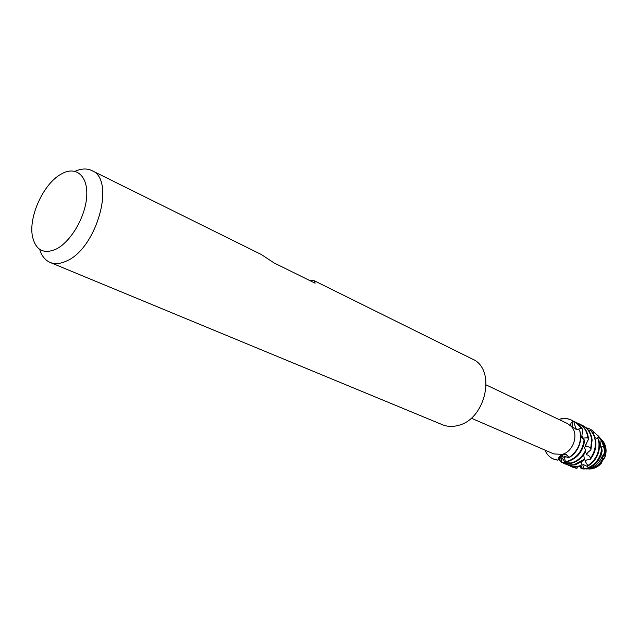 <?xml version="1.0" encoding="UTF-8"?>
<svg xmlns="http://www.w3.org/2000/svg" width="638" height="638" viewBox="0 0 638 638"><rect width="100%" height="100%" fill="white"/><g stroke="black" fill="none" stroke-linecap="round" stroke-linejoin="round"><path stroke-width="0.96" d="M603.771 454.91L602.184 458.969L603.771 454.91M591.338 468.906L596.849 467.016L601.602 463.005L598.763 465.74L594.815 467.997L589.177 469.01L591.338 468.906L587.112 468.914M593.037 431.392L598.731 436.52L601.092 440.411L600.35 445.89L600.996 447.102L603.548 446.233L604.8 452.111L603.636 454.312L603.899 455.524L604.976 455.269L604.872 457.398C606.842 451.688 606.403 446.552 603.564 441.982L602.216 440.284C606.212 444.997 607.097 450.699 604.872 457.398L601.786 461.856M553.593 459.089L557.971 460.181L562.158 454.384L553.792 453.913L471.203 418.153M562.158 454.384L564.399 453.985L566.472 454.543L568.96 457.534C567.82 455.333 566.058 454.336 563.673 454.543L558.689 458.275L558.13 459.623L561.679 455.197L563.673 454.543C566.058 454.336 567.82 455.333 568.96 457.534L568.737 457.948L564.526 456.13L564.144 456.561L565.428 461.641L564.845 462L562.006 457.677L561.655 462.51L561.185 462.327L560.985 456.433M568.737 457.948C577.103 452.581 581.122 444.83 580.803 434.693L579.639 430.108L571.935 427.149C578.57 435.02 573.355 450.938 563.059 454.096L563.059 454.096M571.935 427.149L571.146 426.112C570.228 424.134 570.914 422.476 573.195 421.136L572.19 424.653L572.932 427.986L572.302 423.616L573.195 421.136L573.905 421.574L571.321 420.035M486.26 384.969L567.557 423.592L571.353 426.455M309.885 280.6L314.271 280.744L472.343 359.034C496.635 368.916 486.02 419.461 457.98 425.49C452.462 426.95 447.31 426.702 442.509 424.756L50.115 262.441C45.154 260.288 41.669 255.918 39.668 249.338M75.077 171.319C81.345 168.496 86.927 168.241 91.816 170.561C116.036 179.35 96.809 248.932 66.208 261.141C60.171 263.901 54.804 264.339 50.115 262.441M314.271 280.744L315.132 283.192L274.141 262.968L261.277 254.49L91.816 170.561M61.99 173.632C76.4 165.736 88.283 176.216 86.672 196.895C85.277 217.454 70.395 242.488 55.626 249.362C43.432 254.275 35.736 250.088 32.538 236.794C28.216 217.207 43.352 183.856 60.937 174.214L61.99 173.632M560.116 419.03C564.917 417.842 569.279 418.544 573.195 421.136L570.452 419.637L566.616 418.6L560.116 419.03M579.639 430.108C582.159 441.456 578.602 450.595 568.96 457.534L568.96 457.534C578.602 450.595 582.159 441.456 579.639 430.108M557.971 460.181C551.862 459.376 547.5 456.003 544.9 450.061C546.678 454.296 549.525 457.286 553.449 459.025L557.979 460.165M601.602 463.005L601.786 461.912C599.122 465.437 595.836 467.686 591.944 468.651L590.549 468.898M573.044 420.984L574.718 421.67L582.661 429.406L579.527 424.98L574.718 421.67M564.845 462L567.684 461.569C577.047 458.61 582.669 451.824 584.552 441.201L584.113 439.646C582.661 450.891 576.991 458.116 567.118 461.322L565.428 461.641M561.376 462.406L566.361 463.643L571.52 463.22C577.597 461.609 582.319 457.717 585.692 451.552L585.724 450.101C582.414 456.92 577.494 461.21 570.962 462.981L561.655 462.51M588.459 439.327L588.388 438.258C587.566 431.392 584.456 426.559 579.057 423.76L578.506 423.488C583.85 426.264 586.96 431.033 587.821 437.804L588.459 439.327L585.317 445.491L585.62 446.744L587.191 446.464L589.129 447.086L590.764 448.331L590.916 449.838L586.33 453.698L586.29 454.782L587.853 455.077L589.44 456.345L590.525 458.076L590.262 459.336L585.301 460.309L585.03 461.083L587.845 465.573L587.319 466.41L583.108 464.464L582.757 464.839L584.073 468.866L582.837 469.002L580.795 465.764M580.612 424.621L582.255 425.299C587.654 428.098 590.764 432.915 591.585 439.757L590.764 448.331M564.758 463.858L570.173 465.277L575.324 464.863L584.001 460.269L584.392 459.153L574.033 464.783L568.179 464.863L563.163 463.06M590.916 449.838L592.128 440.013C591.306 433.178 588.196 428.361 582.797 425.562L582.255 425.299M590.262 459.336C594.449 454.096 596.307 448.227 595.836 441.751L594.122 435.26L592.04 431.83L590.23 430.132C593.133 433.114 594.815 436.902 595.302 441.496C595.756 447.485 594.161 453.012 590.525 458.076M590.23 430.132L588.515 430.299M568.554 465.477L575.412 466.944L579.097 466.482L581.051 465.469L577.071 466.53L573.403 466.657L566.975 464.687M587.319 466.41C595.796 461.258 599.864 453.61 599.513 443.474L598.899 440.045L598.013 438.641L598.978 443.227C599.377 452.797 595.661 460.245 587.845 465.573M598.013 438.641L595.063 437.74M586.019 427.651L589.664 428.864L592.933 430.817L589.664 428.864M583.06 469.01L586.808 468.587C595.047 466.107 600.167 460.261 602.176 451.042L601.746 448.035C600.486 458.706 595.134 465.549 585.692 468.571L584.073 468.866M601.092 440.411L597.854 435.323M600.533 444.447L600.996 447.102M598.54 436.233L600.892 438.96L603.548 446.233M586.481 468.97L590.844 468.635C595.501 467.447 599.241 464.6 602.057 460.078L602.376 455.995C599.632 462.686 595.118 466.896 588.834 468.611L584.288 468.97M604.8 452.111L604.864 447.98L602.272 440.523L600.414 438.282M600.781 438.792L603.03 441.384L605.542 448.618L604.976 455.269M590.453 430.307L591.498 429.908M592.933 430.817L593.579 434.175M596.442 438.186L599.257 437.349M604.872 457.398L602.942 458.714L601.778 461.697M601.786 461.912L601.793 460.508M602.368 455.995L601.475 454.065M601.746 448.035L599.608 446.201M560.969 456.377L559.263 459.87L560.595 455.931M573.905 421.574L575.939 429.406M576.943 429.677L581.553 428.098M582.661 429.406L581.76 436.878L582.446 438.115L587.821 437.804M580.644 465.923L580.947 468.292L579.727 466.322M577.007 468.252L572.318 467.08L576.449 468.348L577.837 466.729M581.051 465.469L581.633 462.087M584.384 459.153L583.69 454.79M585.724 450.101L583.475 446.082M584.113 439.646L580.891 437.038M604.513 452.645L603.899 455.524M582.725 468.755L580.947 468.292M583.77 464.679L582.757 464.839M572.318 467.08L570.747 466.306M586.609 459.982L585.03 461.083M560.18 456.967L559.981 456.489M587.765 452.438L586.29 454.782M561.249 461.752L559.263 459.87M586.202 443.705L585.62 446.744M576.84 422.811L578.506 423.488M581.92 435.371L582.446 438.115M565.268 456.345L564.144 456.561M575.396 428.329L576.266 429.502M558.689 458.275C559.032 456.234 560.93 454.798 564.399 453.985M571.496 426.647L571.146 426.112M565.101 457.757L560.698 455.843L565.101 457.757M599.505 437.389L598.731 436.52M602.272 440.523L600.892 438.96M601.833 460.437L601.778 461.633M561.679 455.197C560.643 456.449 560.323 456.672 560.722 455.859M603.564 441.982L603.03 441.384M589.4 468.898L587.311 468.882M585.213 468.874L584.065 468.866"/></g></svg>
